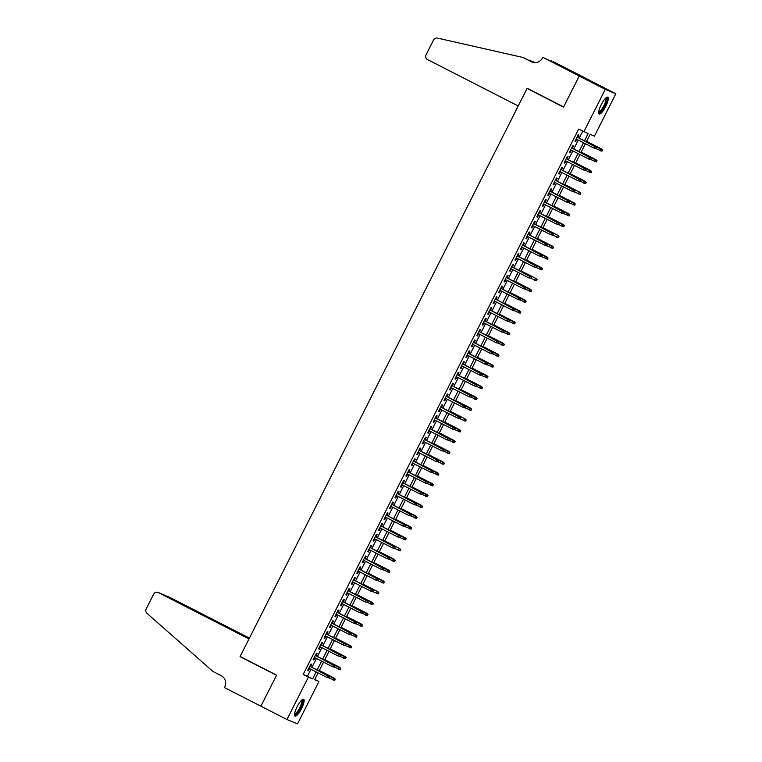 <?xml version="1.0" encoding="UTF-8"?>
<svg xmlns="http://www.w3.org/2000/svg" width="762" height="762" viewBox="0 0 762 762"><rect width="100%" height="100%" fill="white"/><g stroke="black" fill="none" stroke-linecap="round" stroke-linejoin="round"><path stroke-width="1.14" d="M297.113 706.745A9.439 2.4 -62.9 0 1 303.638 699.268A9.439 2.4 -62.9 0 1 301.562 708.593A9.439 2.4 -62.9 0 1 295.037 716.07A9.439 2.4 -62.9 0 1 297.113 706.745M601.237 104.67A9.439 2.4 -62.9 0 1 607.762 97.193A9.439 2.4 -62.9 0 1 605.695 106.518A9.439 2.4 -62.9 0 1 599.17 114.005A9.439 2.4 -62.9 0 1 601.237 104.67M314.82 679.409L318.935 681.514L297.532 723.9L286.969 719.519L260.918 706.193L276.606 675.142L240.144 656.482L527.085 88.43L563.547 107.09L579.234 76.038L589.798 80.429L615.839 93.755L594.427 136.141L590.14 134.36L586.407 141.761M310.534 666.55L311.677 664.274L310.963 663.978L307.696 670.465L308.41 670.76L309.524 668.541M315.982 655.758L317.135 653.482L316.421 653.186L313.144 659.663L313.858 659.959L314.982 657.739M321.44 644.957L322.593 642.68L321.878 642.385L318.602 648.862L319.316 649.157L320.44 646.938M326.898 634.155L328.041 631.879L327.327 631.584L324.06 638.061L324.774 638.356L325.898 636.137M332.346 623.354L333.499 621.078L332.784 620.782L329.517 627.259L330.222 627.564L331.346 625.335M337.804 612.553L338.957 610.276L338.242 609.981L334.966 616.468L335.68 616.763L336.804 614.543M343.262 601.761L344.414 599.484L343.7 599.189L340.423 605.666L341.138 605.961L342.262 603.742M348.72 590.96L349.863 588.683L349.148 588.388L345.881 594.865L346.596 595.16L347.71 592.941M354.168 580.158L355.321 577.882L354.606 577.586L351.33 584.063L352.044 584.359L353.168 582.139M359.626 569.357L360.778 567.08L360.064 566.785L356.787 573.262L357.502 573.567L358.626 571.338M365.084 558.556L366.227 556.279L365.522 555.984L362.245 562.47L362.96 562.766L364.084 560.546M370.532 547.764L371.685 545.487L370.97 545.192L367.703 551.669L368.417 551.964L369.532 549.745M375.99 536.962L377.142 534.686L376.428 534.391L373.151 540.868L373.866 541.163L374.99 538.944M381.448 526.161L382.6 523.885L381.886 523.589L378.609 530.066L379.324 530.362L380.448 528.142M386.906 515.36L388.048 513.083L387.334 512.788L384.067 519.265L384.781 519.56L385.896 517.341M392.354 504.558L393.506 502.282L392.792 501.987L389.515 508.473L390.23 508.768L391.354 506.549M397.812 493.766L398.964 491.49L398.25 491.195L394.973 497.672L395.688 497.967L396.812 495.748M403.269 482.965L404.422 480.689L403.708 480.393L400.431 486.87L401.145 487.166L402.269 484.946M408.727 472.164L409.87 469.887L409.156 469.592L405.889 476.069L406.603 476.364L407.718 474.145M414.176 461.362L415.328 459.086L414.614 458.791L411.337 465.268L412.052 465.563L413.175 463.344M419.633 450.561L420.786 448.285L420.072 447.989L416.795 454.476L417.509 454.771L418.633 452.552M425.091 439.769L426.234 437.493L425.52 437.188L422.253 443.675L422.967 443.97L424.091 441.75M430.54 428.968L431.692 426.691L430.978 426.396L427.711 432.873L428.425 433.168L429.539 430.949M435.997 418.167L437.15 415.89L436.435 415.595L433.159 422.072L433.873 422.367L434.997 420.148M441.455 407.365L442.608 405.089L441.893 404.793L438.617 411.27L439.331 411.566L440.455 409.346M446.913 396.564L448.056 394.287L447.342 393.992L444.075 400.479L444.789 400.774L445.903 398.555M452.361 385.762L453.514 383.496L452.799 383.191L449.523 389.677L450.237 389.973L451.361 387.753M457.819 374.971L458.972 372.694L458.257 372.399L454.981 378.876L455.695 379.171L456.819 376.952M463.277 364.169L464.42 361.893L463.715 361.598L460.438 368.075L461.153 368.37L462.277 366.151M468.735 353.368L469.878 351.092L469.163 350.796L465.896 357.273L466.611 357.568L467.725 355.349M474.183 342.567L475.336 340.29L474.621 339.995L471.345 346.481L472.059 346.777L473.183 344.548M479.641 331.765L480.793 329.498L480.079 329.194L476.802 335.68L477.517 335.975L478.641 333.756M485.099 320.973L486.242 318.697L485.527 318.402L482.26 324.879L482.975 325.174L484.099 322.955M490.547 310.172L491.7 307.896L490.985 307.6L487.718 314.077L488.423 314.373L489.547 312.153M496.005 299.371L497.157 297.094L496.443 296.799L493.166 303.276L493.881 303.571L495.005 301.352M501.463 288.569L502.615 286.293L501.901 285.998L498.624 292.484L499.339 292.779L500.463 290.551M506.921 277.768L508.063 275.501L507.349 275.196L504.082 281.683L504.796 281.978L505.911 279.759M512.369 266.976L513.521 264.7L512.807 264.404L509.53 270.881L510.245 271.177L511.369 268.957M517.827 256.175L518.979 253.898L518.265 253.603L514.988 260.08L515.703 260.375L516.827 258.156M523.284 245.374L524.427 243.097L523.723 242.802L520.446 249.279L521.16 249.574L522.284 247.355M528.742 234.572L529.885 232.296L529.171 232L525.904 238.487L526.618 238.782L527.733 236.553M534.191 223.771L535.343 221.504L534.629 221.199L531.352 227.686L532.067 227.981L533.19 225.762M539.648 212.979L540.801 210.703L540.087 210.407L536.81 216.884L537.524 217.18L538.648 214.96M545.106 202.178L546.249 199.901L545.535 199.606L542.268 206.083L542.982 206.378L544.106 204.159M550.555 191.376L551.707 189.1L550.993 188.805L547.726 195.282L548.43 195.577L549.554 193.358M556.012 180.575L557.165 178.298L556.451 178.003L553.174 184.49L553.888 184.785L555.012 182.556M561.47 169.774L562.623 167.507L561.908 167.202L558.632 173.688L559.346 173.984L560.47 171.764M566.928 158.982L568.071 156.705L567.357 156.41L564.09 162.887L564.804 163.182L565.918 160.963M572.376 148.18L573.529 145.904L572.814 145.609L569.538 152.086L570.252 152.381L571.376 150.162M584.483 140.78L588.15 133.531L578.653 129.092L303.171 674.465L307.448 676.237L310.972 669.274M311.972 667.293L316.421 658.473M317.43 656.492L321.878 647.671M322.878 645.69L327.336 636.88M328.336 634.889L332.784 626.078M333.794 624.097L338.242 615.277M339.242 613.296L343.7 604.476M344.7 602.494L349.158 593.674M350.158 591.693L354.606 582.882M355.616 580.892L360.064 572.081M361.064 570.1L365.522 561.28M366.522 559.298L370.98 550.478M371.98 548.497L376.428 539.677M377.428 537.696L381.886 528.885M382.886 526.894L387.344 518.084M388.344 516.103L392.792 507.282M393.802 505.301L398.25 496.481M399.25 494.5L403.708 485.68M404.708 483.699L409.165 474.888M410.166 472.897L414.614 464.087M415.623 462.096L420.072 453.285M421.072 451.304L425.529 442.484M426.53 440.503L430.987 431.683M431.987 429.701L436.435 420.891M437.436 418.9L441.893 410.089M442.893 408.099L447.351 399.288M448.351 397.307L452.799 388.487M453.809 386.505L458.257 377.685M459.257 375.704L463.715 366.884M464.715 364.903L469.173 356.092M470.173 354.101L474.621 345.291M475.631 343.31L480.079 334.489M481.079 332.508L485.537 323.688M486.537 321.707L490.995 312.887M491.995 310.906L496.443 302.095M497.443 300.104L501.901 291.294M502.901 289.312L507.359 280.492M508.359 278.511L512.807 269.691M513.817 267.71L518.265 258.889M519.265 256.908L523.723 248.098M524.723 246.107L529.18 237.296M530.181 235.315L534.629 226.495M535.629 224.514L540.087 215.694M541.087 213.712L545.544 204.892M546.544 202.911L550.993 194.1M552.002 192.11L556.451 183.299M557.451 181.318L561.908 172.498M562.908 170.517L567.366 161.696M568.366 159.715L572.814 150.895M573.824 148.914L578.272 140.103M579.272 138.113L582.768 131.197M577.834 137.379L578.987 135.103L578.272 134.807L574.996 141.284L575.71 141.58L576.834 139.36M529.199 89.306L527.085 88.43M579.234 76.038L605.276 89.364L615.839 93.755M286.969 719.519L308.372 677.123L312.658 678.904L316.173 671.941M303.171 674.465L308.372 677.123M583.863 131.75L605.276 89.364M317.183 669.96L321.631 661.14M322.631 659.159L327.089 650.338M328.089 648.357L332.546 639.537M333.546 637.556L337.995 628.745M339.004 626.755L343.452 617.944M344.453 615.963L348.91 607.143M349.91 605.161L354.368 596.341M355.368 594.36L359.816 585.54M360.817 583.559L365.274 574.748M366.274 572.757L370.732 563.947M371.732 561.965L376.18 553.145M377.19 551.164L381.638 542.344M382.638 540.363L387.096 531.543M388.096 529.561L392.554 520.751M393.554 518.76L398.002 509.949M399.012 507.968L403.46 499.148M404.46 497.167L408.918 488.347M409.918 486.366L414.376 477.545M415.376 475.564L419.824 466.754M420.824 464.763L425.282 455.952M426.282 453.962L430.74 445.151M431.74 443.17L436.188 434.35M437.197 432.368L441.646 423.548M442.646 421.567L447.103 412.756M448.104 410.766L452.561 401.955M453.561 399.964L458.01 391.154M459.01 389.172L463.467 380.352M464.468 378.371L468.925 369.551M469.925 367.57L474.374 358.75M475.383 356.768L479.831 347.958M480.832 345.967L485.289 337.156M486.289 335.175L490.747 326.355M491.747 324.374L496.195 315.554M497.205 313.573L501.653 304.752M502.653 302.771L507.111 293.961M508.111 291.97L512.569 283.159M513.569 281.178L518.017 272.358M519.017 270.377L523.475 261.557M524.475 259.575L528.933 250.755M529.933 248.774L534.381 239.963M535.391 237.973L539.839 229.162M540.839 227.181L545.297 218.361M546.297 216.379L550.755 207.559M551.755 205.578L556.203 196.758M557.212 194.777L561.661 185.966M562.661 183.975L567.119 175.165M568.119 173.184L572.576 164.363M573.576 162.382L578.025 153.562M579.025 151.581L583.482 142.761M318.097 672.922L314.658 679.733L318.935 681.514M585.407 143.751L580.949 152.562M579.949 154.543L575.491 163.363M574.491 165.344L570.043 174.165M569.043 176.146L564.585 184.966M563.585 186.947L559.127 195.758M558.127 197.749L553.679 206.559M552.669 208.54L548.221 217.361M547.221 219.342L542.763 228.162M541.763 230.143L537.305 238.963M536.305 240.944L531.857 249.755M530.847 251.746L526.399 260.556M525.399 262.538L520.941 271.358M519.941 273.339L515.483 282.159M514.483 284.14L510.035 292.96M509.035 294.942L504.577 303.752M503.577 305.743L499.12 314.554M498.119 316.535L493.671 325.355M492.662 327.336L488.213 336.156M487.213 338.137L482.756 346.958M481.755 348.939L477.298 357.749M476.298 359.74L471.849 368.551M470.84 370.532L466.392 379.352M465.392 381.333L460.934 390.154M459.934 392.135L455.476 400.955M454.476 402.936L450.028 411.747M449.028 413.737L444.57 422.548M443.57 424.539L439.112 433.349M438.112 435.331L433.664 444.151M432.654 446.132L428.206 454.952M427.206 456.933L422.748 465.744M421.748 467.735L417.29 476.545M416.29 478.536L411.842 487.347M410.832 489.328L406.384 498.148M405.384 500.129L400.926 508.949M399.926 510.931L395.468 519.751M394.468 521.732L390.02 530.543M389.02 532.533L384.562 541.344M383.562 543.325L379.105 552.145M378.104 554.126L373.656 562.947M372.647 564.928L368.198 573.748M367.198 575.729L362.741 584.54M361.74 586.53L357.283 595.341M356.283 597.322L351.834 606.142M350.834 608.124L346.377 616.944M345.377 618.925L340.919 627.745M339.919 629.726L335.471 638.537M334.461 640.528L330.013 649.338M329.013 651.319L324.555 660.14M323.555 662.121L319.097 670.941M307.448 676.237L312.658 678.904M575.024 141.237L575.71 141.58M569.566 152.029L570.252 152.381M564.118 162.83L564.804 163.182M558.66 173.631L559.346 173.984M553.202 184.433L553.888 184.785M547.745 195.234L548.43 195.577M542.296 206.026L542.982 206.378M536.839 216.827L537.524 217.18M531.381 227.628L532.067 227.981M525.932 238.43L526.618 238.782M520.475 249.231L521.16 249.574M515.017 260.023L515.703 260.375M509.559 270.824L510.245 271.177M504.111 281.626L504.796 281.978M498.653 292.427L499.339 292.779M493.195 303.228L493.881 303.571M487.737 314.02L488.423 314.373M482.289 324.822L482.975 325.174M476.831 335.623L477.517 335.975M471.373 346.424L472.059 346.777M465.925 357.226L466.611 357.568M460.467 368.017L461.153 368.37M455.009 378.819L455.695 379.171M449.551 389.62L450.237 389.973M444.103 400.421L444.789 400.774M438.645 411.223L439.331 411.566M433.187 422.015L433.873 422.367M427.73 432.816L428.425 433.168M422.281 443.617L422.967 443.97M416.824 454.419L417.509 454.771M411.366 465.22L412.052 465.563M405.917 476.012L406.603 476.364M400.46 486.813L401.145 487.166M395.002 497.615L395.688 497.967M389.544 508.416L390.23 508.768M384.096 519.217L384.781 519.56M378.638 530.009L379.324 530.362M373.18 540.81L373.866 541.163M367.722 551.612L368.417 551.964M362.274 562.413L362.96 562.766M356.816 573.214L357.502 573.567M351.358 584.006L352.044 584.359M345.91 594.808L346.596 595.16M340.452 605.609L341.138 605.961M334.994 616.41L335.68 616.763M329.536 627.212L330.222 627.564M324.088 638.004L324.774 638.356M318.63 648.805L319.316 649.157M313.172 659.606L313.858 659.959M307.724 670.408L308.41 670.76M596.341 148.761L596.884 147.685L596.341 148.761L594.884 148.552L576.148 139.008M596.055 148.647L594.37 148.333L595.351 146.39L595.865 146.609L577.148 137.027M596.598 147.561L577.129 137.065M596.884 147.685L595.865 146.609M602.056 151.133L602.313 149.933L602.056 151.133L600.075 150.705L601.066 148.761L601.58 148.971L586.626 141.322M602.313 149.933L586.607 141.37M601.77 151.009L596.255 148.752M601.58 148.971L602.599 150.057M606.038 97.841A8.172 2.076 -62.9 0 1 606.142 102.222A8.172 2.076 -62.9 0 1 602.113 109.995A8.172 2.076 -62.9 0 1 598.675 112.224M598.741 111.671A7.563 1.924 117.1 0 0 605.361 102.175A7.563 1.924 117.1 0 0 605.628 98.212M598.808 113.576A9.382 2.391 117.1 0 0 606.666 101.784A9.382 2.391 117.1 0 0 607.219 97.155M301.914 699.907A8.172 2.076 -62.9 0 1 302.019 704.288A8.172 2.076 -62.9 0 1 297.98 712.06A8.172 2.076 -62.9 0 1 294.551 714.299M294.618 713.737A7.563 1.924 117.1 0 0 301.238 704.24A7.563 1.924 117.1 0 0 301.495 700.288M294.684 715.651A9.382 2.391 117.1 0 0 302.533 703.85A9.382 2.391 117.1 0 0 303.085 699.221M518.217 105.985L427.587 59.607A3.629 3.515 -67.5 0 1 426.091 54.769L433.54 40.034A3.629 3.515 -67.5 0 1 437.502 38.1L523.046 57.493L531.381 61.751A8.468 8.191 -67.5 0 0 542.496 57.922L542.792 57.331L579.263 75.99L563.632 106.928L527.171 88.268L518.217 105.985M523.046 57.493L532.733 62.294M534.781 62.617L532.047 61.227L535.076 62.627M532.047 61.227L529.533 60.655M579.263 75.99L589.826 80.372L553.355 61.712L574.043 72.857M542.792 57.331L574.167 72.609M551.288 60.855L551.04 61.351M249.412 638.127L168.935 596.951L164.582 595.332M249.25 638.451L168.688 596.837A3.629 3.515 112.5 0 1 168.935 596.951M260.89 706.241L276.52 675.303L240.059 656.644L249.003 638.937L158.372 592.56A3.629 3.515 -67.5 0 0 153.61 594.208L146.161 608.943A3.629 3.515 -67.5 0 0 146.952 613.305L212.922 671.436L221.256 675.703A8.468 8.191 112.5 0 1 224.733 686.991L224.428 687.591L261.595 706.536M240.059 656.644L242.173 657.52M249.174 638.613L158.372 592.56M158.125 592.455L162.639 594.331M163.659 594.855L164.421 595.065M590.883 159.563L591.436 158.477L590.883 159.563L588.912 159.134L570.69 149.809M590.598 159.439L588.912 159.134L589.893 157.191L590.407 157.401L571.691 147.828M591.15 158.363L571.671 147.866M591.436 158.477L590.407 157.401M585.435 170.364L585.978 169.278L585.435 170.364L583.463 169.936L565.233 160.611M585.149 170.24L583.463 169.936L584.444 167.992L584.959 168.202L566.242 158.629M585.692 169.164L566.214 158.667M585.978 169.278L584.959 168.202M579.977 181.156L580.52 180.08L579.977 181.156L578.006 180.737L559.784 171.412M579.501 179.003L560.784 169.431L580.52 180.08M579.692 181.042L578.006 180.737L578.987 178.794L580.234 179.965M574.519 191.957L575.062 190.881L574.519 191.957L573.062 191.748L554.326 182.213M574.234 191.843L572.548 191.529L573.529 189.586L574.043 189.805L555.327 180.223M574.777 190.757L555.308 180.27M575.062 190.881L574.043 189.805M596.598 161.935L596.856 160.734L596.598 161.935L594.627 161.506L595.608 159.563L596.122 159.772L581.168 152.124M596.856 160.734L581.149 152.162M596.313 161.811L590.798 159.553M596.122 159.772L597.141 160.849M591.141 172.736L591.398 171.536L591.141 172.736L589.169 172.307L590.15 170.364L590.664 170.574L575.72 162.925M591.398 171.536L575.701 162.963M590.855 172.612L585.349 170.345M590.664 170.574L591.683 171.65M585.683 183.528L585.949 182.337L585.683 183.528L583.711 183.109L584.692 181.156L585.206 181.375L570.262 173.726M585.949 182.337L570.243 173.765M585.397 183.413L579.892 181.146M585.206 181.375L586.235 182.451M579.758 192.176L564.804 184.528L579.758 192.176L580.777 193.253L579.949 194.215L580.777 193.253M580.234 194.329L574.434 191.948M579.949 194.215L578.263 193.9L579.244 191.957L580.492 193.129M569.062 202.759L569.614 201.682L569.062 202.759L567.604 202.549L548.869 193.005M568.776 202.644L567.09 202.33L568.071 200.387L568.585 200.606L549.869 191.024M569.328 201.559L549.85 191.062M569.614 201.682L568.585 200.606M574.777 205.13L575.034 203.93L574.777 205.13L572.805 204.702L573.786 202.759L574.3 202.968L559.346 195.32M575.034 203.93L559.327 195.367M574.491 205.016L568.976 202.749M574.3 202.968L575.32 204.054M563.613 213.56L564.156 212.484L563.613 213.56L561.642 213.131L543.411 203.806M563.328 213.436L561.642 213.131L562.623 211.188L563.137 211.398L544.42 201.825M563.87 212.36L544.401 201.863M564.156 212.484L563.137 211.398M569.319 215.932L569.585 214.732L569.319 215.932L567.347 215.503L568.328 213.56L568.843 213.77L553.898 206.121M569.585 214.732L553.879 206.159M569.033 215.808L563.528 213.55M568.843 213.77L569.862 214.846M558.155 224.361L558.698 223.276L558.155 224.361L556.184 223.933L537.962 214.608M557.87 224.238L556.184 223.933L557.165 221.99L557.679 222.199L538.963 212.627M558.413 223.161L538.944 212.665M558.698 223.276L557.679 222.199M563.861 226.733L564.128 225.533L563.861 226.733L561.889 226.304L562.88 224.361L563.385 224.571L548.44 216.922M564.128 225.533L548.421 216.96M563.585 226.609L558.07 224.342M563.385 224.571L564.413 225.647M552.698 235.153L553.25 234.077L552.698 235.153L550.726 234.734L532.505 225.409M552.412 235.039L550.726 234.734L551.707 232.791L552.221 233.001L533.505 223.428M552.964 233.963L533.486 223.466M553.25 234.077L552.221 233.001M557.936 235.372L542.982 227.724L557.936 235.372L558.956 236.449L558.127 237.411L558.956 236.449M558.413 237.525L552.612 235.144M558.127 237.411L556.441 237.106L557.422 235.153L558.67 236.334M547.249 245.955L547.792 244.878L547.249 245.955L545.783 245.745L527.047 236.21M546.964 245.84L545.268 245.526L546.259 243.583L546.773 243.802L528.047 234.22M547.507 244.754L528.028 234.267M547.792 244.878L546.773 243.802M552.955 248.326L553.212 247.126L552.955 248.326L550.983 247.898L551.964 245.955L552.479 246.174L537.534 238.525M553.212 247.126L537.505 238.563M552.669 248.212L547.164 245.945M552.479 246.174L553.498 247.25M541.792 256.756L542.334 255.68L541.792 256.756L540.334 256.546L521.599 247.002M541.506 256.642L539.82 256.327L540.801 254.384L541.315 254.603L522.599 245.021M542.049 255.556L522.58 245.059M542.334 255.68L541.315 254.603M547.497 259.128L547.764 257.927L547.497 259.128L545.525 258.699L546.506 256.756L547.021 256.965L532.076 249.317M547.764 257.927L532.057 249.365M547.211 259.013L541.706 256.746M547.021 256.965L548.049 258.051M536.334 267.557L536.877 266.481L536.334 267.557L534.362 267.129L516.141 257.804M536.048 267.433L534.362 267.129L535.343 265.186L535.857 265.395L517.141 255.822M536.591 266.357L517.122 255.861M536.877 266.481L535.857 265.395M542.049 269.929L542.306 268.729L542.049 269.929L540.077 269.5L541.058 267.557L541.572 267.767L526.618 260.118M542.306 268.729L526.599 260.156M541.763 269.805L536.248 267.548M541.572 267.767L542.592 268.843M530.876 278.359L531.428 277.273L530.876 278.359L528.904 277.93L510.683 268.605M530.59 278.235L528.904 277.93L529.885 275.987L530.4 276.196L511.683 266.624M531.143 277.158L511.664 266.662M531.428 277.273L530.4 276.196M536.115 278.568L521.16 270.92L536.115 278.568L537.134 279.644L536.305 280.607L537.134 279.644M536.591 280.73L530.79 278.34M536.305 280.607L534.619 280.302L535.6 278.359L536.848 279.53M525.428 289.16L525.971 288.074L525.428 289.16L523.456 288.731L505.225 279.406M525.142 289.036L523.456 288.731L524.437 286.788L524.951 286.998L506.235 277.425M525.685 287.96L506.206 277.463M525.971 288.074L524.951 286.998M531.133 291.522L531.39 290.332L531.133 291.522L529.161 291.103L530.142 289.15L530.657 289.37L515.712 281.721M531.39 290.332L515.693 281.759M530.847 291.408L525.342 289.141M530.657 289.37L531.676 290.446M519.97 299.952L520.513 298.875L519.97 299.952L518.512 299.742L499.777 290.208M519.684 299.837L517.998 299.523L518.979 297.58L519.494 297.799L500.777 288.217M520.227 298.752L500.758 288.265M520.513 298.875L519.494 297.799M525.675 302.323L525.942 301.123L525.675 302.323L523.704 301.895L524.685 299.952L525.199 300.171L510.254 292.522M525.942 301.123L510.235 292.56M525.389 302.209L519.884 299.942M525.199 300.171L526.228 301.247M514.512 310.753L515.055 309.677L514.512 310.753L513.055 310.544L494.319 301M514.036 308.6L495.319 299.018L515.055 309.677M514.226 310.639L512.54 310.325L513.521 308.381L514.779 309.553M520.227 313.125L520.484 311.925L520.227 313.125L518.255 312.696L519.236 310.753L519.751 310.963L504.796 303.314M520.484 311.925L504.777 303.362M519.941 313.011L514.426 310.744M519.751 310.963L520.77 312.049M509.054 321.554L509.607 320.478L509.054 321.554L507.082 321.126L488.861 311.801M508.778 321.431L507.082 321.126L508.073 319.183L508.578 319.392L489.861 309.82M509.321 320.354L489.842 309.858M509.607 320.478L508.578 319.392M514.769 323.926L515.026 322.726L514.769 323.926L512.797 323.498L513.779 321.554L514.293 321.764L499.339 314.115M515.026 322.726L499.32 314.154M514.483 323.802L508.978 321.545M514.293 321.764L515.312 322.84M503.606 332.356L504.149 331.27L503.606 332.356L501.634 331.927L483.403 322.602M503.32 332.232L501.634 331.927L502.615 329.984L503.13 330.194L484.413 320.621M503.863 331.156L484.394 320.659M504.149 331.27L503.13 330.194M509.311 334.728L509.578 333.527L509.311 334.728L507.34 334.299L508.321 332.356L508.835 332.565L493.89 324.917M509.578 333.527L493.871 324.955M509.026 334.604L503.52 332.337M508.835 332.565L509.864 333.642M498.148 343.157L498.691 342.071L498.148 343.157L496.176 342.729L477.955 333.404M497.862 343.033L496.176 342.729L497.157 340.785L497.672 340.995L478.955 331.422M498.405 341.957L478.936 331.46M498.691 342.071L497.672 340.995M503.863 345.519L504.12 344.329L503.863 345.519L501.882 345.1L502.872 343.148L503.377 343.367L488.432 335.718M504.12 344.329L488.413 335.756M503.577 345.405L498.062 343.138M503.377 343.367L504.406 344.443M492.69 353.949L493.243 352.873L492.69 353.949L490.718 353.53L472.497 344.205M492.404 353.835L490.718 353.53L491.7 351.577L492.214 351.796L473.497 342.214M492.957 352.749L473.478 342.262M493.243 352.873L492.214 351.796M498.405 356.321L498.662 355.121L498.405 356.321L496.433 355.892L497.415 353.949L497.929 354.168L482.975 346.519M498.662 355.121L482.956 346.558M498.119 356.206L492.604 353.939M497.929 354.168L498.948 355.244M487.242 364.75L487.785 363.674L487.242 364.75L485.775 364.541L467.039 354.997M486.956 364.636L485.27 364.322L486.251 362.379L486.766 362.598L468.039 353.016M487.499 363.55L468.02 353.054M487.785 363.674L486.766 362.598M492.947 367.122L493.204 365.922L492.947 367.122L490.976 366.693L491.957 364.75L492.471 364.96L477.526 357.311M493.204 365.922L477.498 357.359M492.662 367.008L487.156 364.741M492.471 364.96L493.49 366.046M481.784 375.552L482.327 374.475L481.784 375.552L480.327 375.342L461.591 365.798M481.498 375.428L479.812 375.123L480.793 373.18L481.308 373.39L462.591 363.817M482.041 374.352L462.572 363.855M482.327 374.475L481.308 373.39M487.49 377.923L487.756 376.723L487.49 377.923L485.518 377.495L486.499 375.552L487.013 375.761L472.069 368.113M487.756 376.723L472.049 368.151M487.204 377.8L481.698 375.542M487.013 375.761L488.042 376.838M476.326 386.353L476.869 385.267L476.326 386.353L474.355 385.924L456.133 376.599M476.04 386.229L474.355 385.924L475.336 383.981L475.85 384.191L457.133 374.618M476.583 385.153L457.114 374.656M476.869 385.267L475.85 384.191M482.041 388.725L482.298 387.525L482.041 388.725L480.07 388.296L481.051 386.353L481.565 386.563L466.611 378.914M482.298 387.525L466.592 378.952M481.755 388.601L476.24 386.334M481.565 386.563L482.584 387.639M470.868 397.154L471.421 396.069L470.868 397.154L468.897 396.726L450.675 387.401M470.583 397.031L468.897 396.726L469.878 394.783L470.392 394.992L451.675 385.42M471.135 395.954L451.656 385.458M471.421 396.069L470.392 394.992M476.583 399.517L476.841 398.326L476.583 399.517L474.612 399.098L475.593 397.145L476.107 397.364L461.153 389.715M476.841 398.326L461.134 389.753M476.298 399.402L470.783 397.135M476.107 397.364L477.126 398.44M465.42 407.946L465.963 406.87L465.42 407.946L463.448 407.527L445.218 398.202M465.134 407.832L463.448 407.527L464.429 405.575L464.944 405.794L446.227 396.211M465.677 406.756L446.208 396.259M465.963 406.87L464.944 405.794M471.126 410.318L471.383 409.118L471.126 410.318L469.154 409.889L470.135 407.946L470.649 408.165L455.705 400.517M471.383 409.118L455.686 400.555M470.84 410.204L465.334 407.937M470.649 408.165L471.668 409.242M459.962 418.748L460.505 417.671L459.962 418.748L458.505 418.538L439.769 408.994M459.677 418.633L457.991 418.319L458.972 416.376L459.486 416.595L440.769 407.013M460.219 417.547L440.75 407.051M460.505 417.671L459.486 416.595M454.504 429.549L455.057 428.473L454.504 429.549L453.047 429.339L434.311 419.795M454.219 429.425L452.533 429.12L453.514 427.177L454.028 427.387L435.312 417.814M454.771 428.349L435.293 417.852M455.057 428.473L454.028 427.387M449.056 440.35L449.599 439.264L449.056 440.35L447.075 439.922L428.854 430.597M448.77 440.226L447.075 439.922L448.066 437.979L448.57 438.188L429.854 428.615M449.313 439.15L429.835 428.654M449.599 439.264L448.57 438.188M465.191 418.967L450.247 411.318L465.191 418.967L466.22 420.043L465.382 421.005L466.22 420.043M465.668 421.119L459.877 418.738M465.382 421.005L463.696 420.691L464.677 418.748L465.934 419.919M460.219 431.921L460.477 430.721L460.219 431.921L458.248 431.492L459.229 429.549L459.743 429.758L444.789 422.11M460.477 430.721L444.77 422.148M459.934 431.797L454.419 429.539M459.743 429.758L460.762 430.835M454.762 442.722L455.019 441.522L454.762 442.722L452.79 442.293L453.771 440.35L454.285 440.56L439.341 432.911M455.019 441.522L439.312 432.949M454.476 442.598L448.97 440.331M454.285 440.56L455.305 441.636M443.598 451.152L444.141 450.066L443.598 451.152L441.627 450.723L423.405 441.398M443.122 448.989L424.405 439.417L444.141 450.066M443.313 451.028L441.627 450.723L442.608 448.78L443.855 449.951M449.304 453.514L449.57 452.323L449.304 453.514L447.332 453.095L448.313 451.152L448.828 451.361L433.883 443.713M449.57 452.323L433.864 443.751M449.018 453.4L443.513 451.133M448.828 451.361L449.856 452.438M438.14 461.943L438.683 460.867L438.14 461.943L436.169 461.524L417.947 452.199M437.855 461.829L436.169 461.524L437.15 459.572L437.664 459.791L418.948 450.209M438.398 460.753L418.929 450.256M438.683 460.867L437.664 459.791M443.855 464.315L444.113 463.115L443.855 464.315L441.874 463.887L442.865 461.943L443.379 462.163L428.425 454.514M444.113 463.115L428.406 454.552M443.57 464.201L438.055 461.934M443.379 462.163L444.398 463.239M432.683 472.745L433.235 471.668L432.683 472.745L431.225 472.535L412.49 462.991M432.397 472.63L430.711 472.316L431.692 470.373L432.206 470.592L413.49 461.01M432.949 471.545L413.471 461.048M433.235 471.668L432.206 470.592M438.398 475.117L438.655 473.916L438.398 475.117L436.426 474.688L437.407 472.745L437.921 472.964L422.967 465.315M438.655 473.916L422.948 465.353M438.112 475.002L432.597 472.735M437.921 472.964L438.941 474.04M427.234 483.546L427.777 482.47L427.234 483.546L425.777 483.337L407.032 473.793M426.949 483.432L425.263 483.118L426.244 481.174L426.758 481.384L408.041 471.811M427.492 482.346L408.013 471.849M427.777 482.47L426.758 481.384M432.94 485.918L433.197 484.718L432.94 485.918L430.968 485.489L431.949 483.546L432.464 483.756L417.519 476.107M433.197 484.718L417.5 476.145M432.654 485.794L427.149 483.537M432.464 483.756L433.483 484.832M421.777 494.348L422.319 493.262L421.777 494.348L419.805 493.919L401.584 484.594M421.3 492.185L402.584 482.613L422.319 493.262M421.491 494.224L419.805 493.919L420.786 491.976L422.034 493.147M427.482 496.719L427.749 495.519L427.482 496.719L425.51 496.291L426.491 494.348L427.006 494.557L412.061 486.908M427.749 495.519L412.042 486.947M427.196 496.595L421.691 494.328M427.006 494.557L428.034 495.633M416.319 505.149L416.862 504.063L416.319 505.149L414.347 504.72L396.126 495.395M416.033 505.025L414.347 504.72L415.328 502.777L415.842 502.987L397.126 493.414M416.576 503.949L397.107 493.452M416.862 504.063L415.842 502.987M422.034 507.511L422.291 506.32L422.034 507.511L420.062 507.092L421.043 505.149L421.557 505.358L406.603 497.71M422.291 506.32L406.584 497.748M421.748 507.397L416.233 505.13M421.557 505.358L422.577 506.435M410.861 515.941L411.413 514.864L410.861 515.941L408.889 515.522L390.668 506.197M410.575 515.826L408.889 515.522L409.87 513.569L410.385 513.788L391.668 504.206M411.128 514.75L391.649 504.253M411.413 514.864L410.385 513.788M416.576 518.312L416.833 517.112L416.576 518.312L414.604 517.884L415.585 515.941L416.1 516.16L401.145 508.511M416.833 517.112L401.126 508.549M416.29 518.198L410.775 515.931M416.1 516.16L417.119 517.236M405.413 526.742L405.955 525.666L405.413 526.742L403.955 526.532L385.21 516.988M405.127 526.628L403.441 526.313L404.422 524.37L404.936 524.589L386.22 515.007M405.67 525.542L386.201 515.045M405.955 525.666L404.936 524.589M411.118 529.114L411.375 527.914L411.118 529.114L409.146 528.685L410.127 526.742L410.642 526.961L395.697 519.313M411.375 527.914L395.678 519.351M410.832 528.999L405.327 526.732M410.642 526.961L411.661 528.037M399.955 537.543L400.498 536.467L399.955 537.543L398.497 537.334L379.762 527.79M399.478 535.381L380.762 525.809L400.498 536.467M399.669 537.429L397.983 537.115L398.964 535.172L400.212 536.343M405.66 539.915L405.927 538.715L405.66 539.915L403.689 539.486L404.67 537.543L405.184 537.753L390.239 530.104M405.927 538.715L390.22 530.142M405.374 539.791L399.869 537.534M405.184 537.753L406.213 538.829M394.497 548.345L395.049 547.259L394.497 548.345L392.525 547.916L374.304 538.591M394.211 548.221L392.525 547.916L393.506 545.973L394.021 546.183L375.304 536.61M394.764 547.145L375.285 536.648M395.049 547.259L394.021 546.183M399.736 548.554L384.781 540.906L399.736 548.554L400.755 549.631L399.926 550.593L400.755 549.631M400.212 550.716L394.411 548.326M399.926 550.593L398.24 550.288L399.221 548.345L400.469 549.516M389.049 559.146L389.592 558.06L389.049 559.146L387.067 558.717L368.846 549.392M388.763 559.022L387.067 558.717L388.058 556.774L388.572 556.984L369.846 547.411M389.306 557.946L369.827 547.449M389.592 558.06L388.572 556.984M394.754 561.508L395.011 560.318L394.754 561.508L392.782 561.089L393.763 559.146L394.278 559.356L379.333 551.707M395.011 560.318L379.305 551.745M394.468 561.394L388.963 559.127M394.278 559.356L395.297 560.432M383.591 569.938L384.134 568.862L383.591 569.938L381.619 569.519L363.398 560.194M383.305 569.824L381.619 569.519L382.6 567.566L383.115 567.785L364.398 558.203M383.848 568.747L364.379 558.251M384.134 568.862L383.115 567.785M389.296 572.31L389.563 571.109L389.296 572.31L387.325 571.881L388.306 569.938L388.82 570.157L373.875 562.508M389.563 571.109L373.856 562.547M389.011 572.195L383.505 569.928M388.82 570.157L389.849 571.233M378.133 580.739L378.676 579.663L378.133 580.739L376.676 580.53L357.94 570.986M377.847 580.625L376.161 580.311L377.142 578.368L377.657 578.587L358.94 569.004M378.39 579.539L358.921 569.043M378.676 579.663L377.657 578.587M383.848 583.111L384.105 581.911L383.848 583.111L381.876 582.682L382.857 580.739L383.372 580.958L368.417 573.31M384.105 581.911L368.398 573.348M383.562 582.997L378.047 580.73M383.372 580.958L384.391 582.035M372.675 591.541L373.228 590.464L372.675 591.541L371.218 591.331L352.482 581.787M372.389 591.426L370.703 591.112L371.685 589.169L372.199 589.378L353.482 579.806M372.942 590.34L353.463 579.844M373.228 590.464L372.199 589.378M377.914 591.75L362.96 584.102L377.914 591.75L378.933 592.826L378.104 593.788L378.933 592.826M378.39 593.912L372.589 591.531M378.104 593.788L376.418 593.484L377.4 591.541L378.647 592.712M367.227 602.342L367.77 601.256L367.227 602.342L365.255 601.913L347.024 592.588M366.941 602.218L365.255 601.913L366.236 599.97L366.751 600.18L348.034 590.607M367.484 601.142L348.005 590.645M367.77 601.256L366.751 600.18M372.932 604.714L373.19 603.514L372.932 604.714L370.961 604.285L371.942 602.342L372.456 602.552L357.511 594.903M373.19 603.514L357.492 594.941M372.647 604.59L367.141 602.323M372.456 602.552L373.475 603.628M361.769 613.143L362.312 612.057L361.769 613.143L359.797 612.715L341.576 603.39M361.483 613.019L359.797 612.715L360.778 610.772L361.293 610.981L342.576 601.409M362.026 611.943L342.557 601.447M362.312 612.057L361.293 610.981M367.475 615.506L367.741 614.315L367.475 615.506L365.503 615.086L366.484 613.143L366.998 613.353L352.054 605.704M367.741 614.315L352.034 605.742M367.189 615.391L361.683 613.124M366.998 613.353L368.027 614.429M356.311 623.935L356.854 622.859L356.311 623.935L354.34 623.516L336.118 614.191M356.025 623.821L354.34 623.516L355.321 621.563L355.835 621.782L337.118 612.2M356.568 622.745L337.099 612.248M356.854 622.859L355.835 621.782M362.026 626.307L362.283 625.107L362.026 626.307L360.055 625.878L361.036 623.935L361.55 624.154L346.596 616.506M362.283 625.107L346.577 616.544M361.74 626.193L356.225 623.926M361.55 624.154L362.569 625.231M350.853 634.736L351.406 633.66L350.853 634.736L349.396 634.527L330.66 624.992M350.568 634.622L348.882 634.308L349.863 632.365L350.377 632.584L331.661 623.002M351.12 633.536L331.641 623.04M351.406 633.66L350.377 632.584M356.568 637.108L356.826 635.908L356.568 637.108L354.597 636.68L355.578 634.736L356.092 634.956L341.138 627.307M356.826 635.908L341.119 627.345M356.283 636.994L350.768 634.727M356.092 634.956L357.111 636.032M345.405 645.538L345.948 644.462L345.405 645.538L343.948 645.328L325.203 635.784M345.119 645.424L343.433 645.109L344.414 643.166L344.929 643.376L326.212 633.803M345.662 644.338L326.193 633.841M345.948 644.462L344.929 643.376M351.111 647.91L351.377 646.709L351.111 647.91L349.139 647.481L350.12 645.538L350.634 645.747L335.69 638.099M351.377 646.709L335.671 638.146M350.825 647.786L345.319 645.528M350.634 645.747L351.653 646.824M339.947 656.339L340.49 655.253L339.947 656.339L337.976 655.911L319.754 646.586M339.662 656.215L337.976 655.911L338.957 653.967L339.471 654.177L320.754 644.604M340.204 655.139L320.735 644.642M340.49 655.253L339.471 654.177M345.653 658.711L345.919 657.511L345.653 658.711L343.681 658.282L344.672 656.339L345.176 656.549L330.232 648.9M345.919 657.511L330.213 648.938M345.377 658.587L339.862 656.32M345.176 656.549L346.205 657.625M334.489 667.141L335.042 666.055L334.489 667.141L332.518 666.712L314.296 657.387M334.204 667.017L332.518 666.712L333.499 664.769L334.013 664.978L315.297 655.406M334.756 665.94L315.278 655.444M335.042 666.055L334.013 664.978M340.204 669.503L340.462 668.312L340.204 669.503L338.233 669.084L339.214 667.141L339.728 667.35L324.774 659.702M340.462 668.312L324.755 659.74M339.919 669.388L334.404 667.121M339.728 667.35L340.747 668.426M329.041 677.932L329.584 676.856L329.041 677.932L327.069 677.513L308.839 668.188M328.755 677.818L327.069 677.513L328.051 675.561L328.565 675.78L309.839 666.198M329.298 676.742L309.82 666.245M329.584 676.856L328.565 675.78M334.747 680.304L335.004 679.104L334.747 680.304L332.775 679.875L333.756 677.932L334.27 678.151L319.326 670.503M335.004 679.104L319.297 670.541M334.461 680.19L328.955 677.923M334.27 678.151L335.29 679.228M532.543 62.236L531.381 61.751"/></g></svg>
